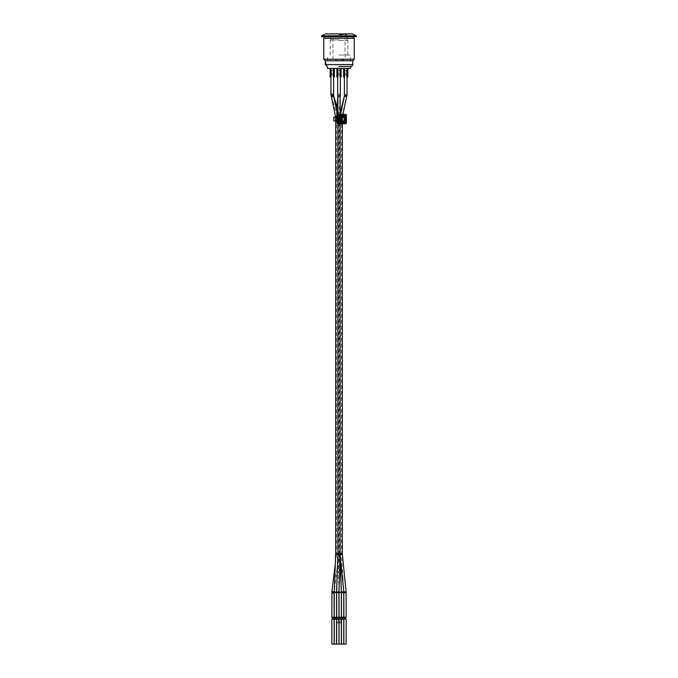 <?xml version="1.0" encoding="UTF-8"?>
<svg xmlns="http://www.w3.org/2000/svg" width="678" height="678" viewBox="0 0 678 678"><rect width="100%" height="100%" fill="white"/><g stroke="black" fill="none" stroke-linecap="round" stroke-linejoin="round"><path stroke-width="0.51" stroke-dasharray="3.39 2.54" d="M341.339 644.1L339.051 644.1L341.339 644.1L339.059 644.1L339.059 619.158L341.339 619.158M336.796 644.1L338.958 644.1L336.796 644.1M336.796 619.158L338.958 619.158L336.796 619.158M336.644 644.1L338.975 644.1L338.958 619.158L336.644 619.158M337.856 123.786L337.856 118.701L340.144 118.701L337.856 118.701L337.856 114.413M340.144 553.621L340.034 118.269L342.322 118.269L340.034 118.269L340.28 115.887L342.517 116.353L340.28 115.887L340.17 116.489M339.542 573.257L339.322 555.672L338.856 554.358L338.449 573.181L337.856 554.29L339.627 554.24L340.424 574.936L339.22 554.536L341.509 554.401L339.627 554.24M335.313 563.85L336.441 554.587L338.712 554.867L336.441 554.587L336.508 553.477L338.797 553.477L336.508 553.477L336.508 118.811L338.797 118.811L336.508 118.811L336.602 115.565L337.941 116.014L338.89 115.709L338.212 115.319L338.356 115.904C338.466 118.93 338.314 118.972 337.907 116.014L338.212 115.319M335.678 121.015L335.678 118.269L337.873 118.269L337.907 118.735L337.686 115.87C337.178 114.184 337.102 114.184 337.441 115.87L337.873 118.269M340.424 574.868L341.178 587.64M340.797 574.868L339.771 554.46M342.475 578.546L342.932 578.58L343.602 589.852M339.61 554.477L339.203 553.74L341.492 553.74L339.203 553.74L339.203 118.362L341.492 118.362L339.203 118.362L339.517 115.76L341.737 116.302L339.517 115.76L340.144 113.192M339.051 117.175L338.186 115.98A3.704 1.144 90 0 1 337.898 114.413M337.068 117.175L344.17 117.175L333.805 117.175L333.805 121.015L342.441 121.015L342.441 117.175L339.322 117.175M339.017 121.015L344.17 121.015L344.17 117.175L344.17 121.015L342.441 121.015L342.441 117.175L342.441 121.015L344.17 121.015L344.17 117.175L342.441 117.175L342.441 121.015L342.441 120.438L342.441 121.015L336.398 121.015L336.398 117.175L335.534 117.175L336.398 117.175L336.398 121.015L337.068 121.015M339.975 117.37L339.339 117.37M335.534 117.175L335.534 121.015M340.102 114.413A3.704 1.144 90 0 1 339.814 115.98L339.644 116.489M350.509 68.436L327.491 68.436M339 66.52L350.509 66.52M342.78 68.436L344.933 68.436M334.44 68.436L335.127 68.436M342.271 68.436L343.449 68.436M334.398 68.461L330.169 68.436L334.813 68.436L334 68.436L334.398 77.072L333.44 77.072L333.44 68.436L333.44 77.072L334.398 77.072L333.44 77.072L333.44 68.461M331.127 68.436L330.169 68.436L331.127 68.436L331.127 77.072L331.127 68.436L331.127 77.072L330.169 77.072L331.127 77.072L330.169 77.072L330.169 68.436M346.873 68.436L343.602 68.436L347.831 68.436L346.873 68.436L346.873 77.072L346.873 68.436L346.873 77.072L347.831 77.072L346.873 77.072L347.831 77.072L347.831 68.436M344.56 68.461L343.602 68.436L344.56 68.436L344.56 77.072L344.56 68.436L344.56 77.072L343.602 77.072L344.56 77.072L343.602 77.072L343.602 68.461M340.153 68.436L336.89 68.436L341.11 68.436L340.153 68.436L340.153 77.072L340.153 68.436L340.153 77.072L341.11 77.072L340.153 77.072L341.11 77.072L341.11 68.436M337.847 68.436L336.89 68.436L337.847 68.436L337.847 77.072L337.847 68.436L337.847 77.072L336.89 77.072L337.847 77.072L336.89 77.072L336.89 68.436M344.729 68.461L344.28 68.436L344.729 68.461M332.44 68.436L334.44 68.461M332.771 68.461L333.686 68.461L332.771 68.436M343.449 68.461L342.763 68.461M340.339 77.072L340.339 95.301L337.661 95.301L340.339 95.301L337.661 95.301L337.661 77.072M340.11 95.301L337.864 95.301L337.873 93.674L340.144 93.674L340.11 95.301L337.856 95.301L340.144 95.301L340.144 93.784L337.856 93.784L337.856 95.301L340.144 95.301L340.144 93.674L340.051 96.912L337.856 96.64M337.83 95.301L337.856 93.784M344.382 77.072L344.382 95.301L347.051 95.301M344.619 95.301L346.865 95.301L346.178 95.301L346.212 94.217L345.221 94.217L345.195 95.301L344.619 95.301L346.178 95.301M345.899 95.301L346.865 95.301L345.466 95.301L345.5 94.123L346.865 94.123L345.933 94.123L345.899 95.301L344.492 95.301L345.466 95.301M333.618 77.072L333.618 95.301L330.949 95.301L333.618 95.301L330.949 95.301L330.949 77.072M331.822 95.301L333.381 95.301L332.805 95.301L332.779 94.217L331.135 94.217L331.788 94.217L331.822 95.301L331.135 95.301L332.805 95.301L331.135 95.301L331.889 95.301L331.83 93.742L332.737 93.742L332.796 95.301L333.474 95.301L331.889 95.301M333.381 95.301L332.805 95.301L333.474 95.301L333.627 96.132M334.398 68.436L334.398 77.072L334.398 68.436M343.848 617.234L346.144 617.234M344.416 617.234L345.585 617.234L344.416 617.234M341.449 617.234L343.746 617.234M342.017 617.234L343.187 617.234L342.017 617.234M339 590.589L338.449 573.181M339.051 617.234L341.348 617.234M339.61 617.234L340.788 617.234L339.61 617.234M334.881 575.376L336.203 575.512L334.305 591.072M334.254 617.234L336.551 617.234M334.813 617.234L335.983 617.234L334.813 617.234M331.856 619.158L334.152 619.158M332.415 619.158L333.584 619.158L332.415 619.158M331.856 644.1L334.152 644.1M332.415 617.234L333.584 617.234L332.415 617.234M331.856 617.234L334.152 617.234M334.271 619.158L336.534 619.158M334.813 619.158L335.983 619.158L334.813 619.158M334.271 644.1L336.534 644.1M336.652 617.234L338.949 617.234M337.212 617.234L338.39 617.234L337.212 617.234M337.212 622.989L338.39 622.989L337.212 622.989L337.212 619.158M339.61 622.989L340.788 622.989L339.61 622.989L339.61 619.158M341.449 619.158L343.746 619.158M342.017 619.158L343.187 619.158L342.017 619.158M341.449 644.1L343.746 644.1M343.848 619.158L346.144 619.158M344.416 619.158L345.585 619.158L344.416 619.158M343.848 644.1L346.144 644.1M339 33.9L330.169 33.9L339 33.9C353.492 33.9 353.492 33.9 339 33.9C324.508 33.9 324.508 33.9 339 33.9L330.364 33.9L339 33.9M339 34.095L347.831 34.095L339 34.095M325.279 62.13L326.05 62.673L326.05 64.41L325.787 63.164C325.762 62.19 325.762 62.19 325.787 63.164C325.762 62.19 325.762 62.19 325.787 63.164L325.787 63.927C325.762 64.91 325.762 64.91 325.787 63.927C325.762 64.91 325.762 64.91 325.787 63.927L325.33 65.029L325.593 63.164C325.567 62.173 325.567 62.173 325.593 63.164C325.567 62.173 325.567 62.173 325.593 63.164L325.321 63.164C325.279 61.808 325.279 61.808 325.321 63.164L325.304 64.605L352.721 64.605M325.321 63.927L325.321 63.164L325.787 63.927L325.304 64.605M325.279 60.766L352.721 60.766M339 38.315L332.957 38.315L332.957 59.232C336.983 60.901 341.017 60.901 345.043 59.232L345.043 38.315L339 38.315L353.009 38.315L339 38.315M345.043 38.315L354.255 38.315M323.745 38.315L332.957 38.315M323.745 59.232L332.957 59.232M345.043 59.232L354.255 59.232M356.272 36.782L321.728 36.782M339 36.782L324.991 36.782L339 36.782M352.433 33.9L325.567 33.9M321.728 35.815L356.272 35.815M337.136 33.9L344.755 33.9L337.136 33.9M339.67 33.9L338.33 33.9L339.67 33.9M339 34.671L347.06 34.671L339 34.671M339 40.426L347.348 40.426L339 40.426M339 39.943L330.169 39.943L339 39.943M339 60.766L350.416 60.766L339 60.766M339 55.011L350.416 55.011L339 55.011M344.466 75.055L343.797 74.385L344.466 75.055L343.797 74.385L344.466 75.055L343.797 75.156L343.797 74.385L343.797 75.156L344.466 75.156L343.797 75.156L343.797 74.385L343.797 75.156L344.466 75.055M344.678 75.156L344.678 68.436L346.755 68.436L346.755 75.156L344.678 75.156L346.755 75.156L346.755 68.436L344.678 68.436L344.678 75.156L346.755 75.156L346.755 68.436L344.678 68.436L346.755 68.436L344.678 68.436L346.755 68.436L344.678 68.436L346.755 68.436L346.755 75.156L344.678 75.156L346.755 75.156L344.678 75.156L344.678 68.436L344.678 75.156M344.907 71.241A0.805 0.805 0 0 1 345.712 70.436A0.805 0.805 0 0 1 346.526 71.241L346.526 73.241A0.805 0.805 0 0 1 345.712 74.046A0.805 0.805 0 0 1 344.907 73.241L344.907 71.241L344.907 73.241A0.805 0.805 0 0 0 345.712 74.046A0.805 0.805 0 0 0 346.526 73.241L346.526 71.241A0.805 0.805 0 0 0 345.712 70.436A0.805 0.805 0 0 0 344.907 71.241L344.907 73.241L344.907 71.241A0.805 0.805 0 0 1 345.712 70.436A0.805 0.805 0 0 1 346.526 71.241L346.526 73.241A0.805 0.805 0 0 1 345.712 74.046A0.805 0.805 0 0 1 344.907 73.241A0.805 0.805 0 0 0 345.712 74.046A0.805 0.805 0 0 0 346.526 73.241L346.526 71.241A0.805 0.805 0 0 0 345.712 70.436A0.805 0.805 0 0 0 344.907 71.241M346.966 75.156L347.636 75.156L346.966 75.156L347.636 74.385L346.966 75.055L347.636 74.385L346.966 75.055L347.636 75.156L347.636 74.385L347.636 75.156L346.966 75.156M331.245 68.436L333.322 68.436L331.245 68.436L333.322 68.436L331.245 68.436L331.245 75.156L333.322 75.156L333.322 68.436L333.322 75.156L331.245 75.156L333.322 75.156L331.245 75.156L331.245 68.436L333.322 68.436L331.245 68.436L333.322 68.436L331.245 68.436L331.245 75.156L333.322 75.156L333.322 68.436L333.322 75.156L331.245 75.156L333.322 75.156L331.245 75.156L331.245 68.436M331.474 73.241L331.474 71.241L331.474 73.241A0.805 0.805 0 0 0 332.288 74.046A0.805 0.805 0 0 0 333.093 73.241A0.805 0.805 0 0 1 332.288 74.046A0.805 0.805 0 0 1 331.474 73.241L331.474 71.241A0.805 0.805 0 0 1 332.288 70.436A0.805 0.805 0 0 1 333.093 71.241L333.093 73.241L333.093 71.241A0.805 0.805 0 0 0 332.288 70.436A0.805 0.805 0 0 0 331.474 71.241L331.474 73.241A0.805 0.805 0 0 0 332.288 74.046A0.805 0.805 0 0 0 333.093 73.241A0.805 0.805 0 0 1 332.288 74.046A0.805 0.805 0 0 1 331.474 73.241M333.534 75.055L334.203 74.385L333.534 75.055L334.203 74.385L333.534 75.055L334.203 75.156L333.534 75.055M334.203 75.156L334.203 74.385L334.203 75.156L333.534 75.156L334.203 75.156L334.203 74.385L334.203 75.156M331.034 75.055L330.364 74.385L331.034 75.055L330.364 74.385L331.034 75.055L330.364 75.156L330.364 74.385L330.364 75.156L331.034 75.156L330.364 75.156L330.364 74.385L330.364 75.156L331.034 75.055M340.246 75.055L340.915 74.385L340.246 75.055L340.915 74.385L340.246 75.055L340.915 75.156L340.915 74.385L340.915 75.156L340.246 75.055M337.958 68.436L337.958 75.156L340.042 75.156L340.042 68.436L337.958 68.436L340.042 68.436L340.042 75.156L337.958 75.156L337.958 68.436L340.042 68.436L337.958 68.436L337.958 75.156L340.042 75.156L337.958 75.156L340.042 75.156L340.042 68.436L337.958 68.436L340.042 68.436L340.042 75.156L337.958 75.156L337.958 68.436L340.042 68.436L337.958 68.436M339.805 71.241A0.805 0.805 0 0 0 339 70.436A0.805 0.805 0 0 0 338.195 71.241L338.195 73.241A0.805 0.805 0 0 0 339 74.046A0.805 0.805 0 0 0 339.805 73.241L339.805 71.241L339.805 73.241A0.805 0.805 0 0 1 339 74.046A0.805 0.805 0 0 1 338.195 73.241L338.195 71.241A0.805 0.805 0 0 1 339 70.436A0.805 0.805 0 0 1 339.805 71.241A0.805 0.805 0 0 0 339 70.436A0.805 0.805 0 0 0 338.195 71.241L338.195 73.241A0.805 0.805 0 0 0 339 74.046A0.805 0.805 0 0 0 339.805 73.241L339.805 71.241L339.805 73.241A0.805 0.805 0 0 1 339 74.046A0.805 0.805 0 0 1 338.195 73.241L338.195 71.241A0.805 0.805 0 0 1 339 70.436A0.805 0.805 0 0 1 339.805 71.241M337.754 75.055L337.085 74.385L337.754 75.055L337.085 74.385L337.754 75.055L337.085 75.156L337.085 74.385L337.085 75.156L337.754 75.156L337.085 75.156L337.085 74.385L337.085 75.156L337.754 75.055M333.093 71.241L333.093 73.241L333.093 71.241A0.805 0.805 0 0 0 332.288 70.436A0.805 0.805 0 0 0 331.474 71.241A0.805 0.805 0 0 1 332.288 70.436A0.805 0.805 0 0 1 333.093 71.241M338.076 75.156L339.924 75.156L338.076 75.156M340.915 75.156L340.246 75.156L340.915 75.156L340.915 74.385L340.915 75.156M347.636 75.156L347.636 74.385L347.636 75.156M337.856 553.782L340.144 553.782M340.127 554.706L340.034 553.621L342.305 553.621M337.847 554.392L338.856 554.358M339.144 554.367L340.136 554.468M335.678 553.909L337.856 553.909M337.941 118.269L335.678 118.269L335.483 116.353L337.441 115.87M337.907 118.735L340.144 118.735L337.907 118.735M337.474 115.997L337.907 116.014M338.881 554.257L337.856 553.951L339.042 553.951M341.432 591.996L343.721 591.86M341.576 117.175L341.576 121.015M342.441 117.175L342.441 121.015M338.186 115.98L339.814 115.98M337.856 96.751L340.144 96.751M337.763 96.776L340.051 96.912L338.797 118.811L338.797 553.477L336.203 575.512M344.492 96.107L346.619 96.598M344.322 96.174L346.551 96.725L344.365 96.174M333.686 96.42L331.644 97.123L333.83 96.445M331.381 96.598L333.508 96.107M343.805 591.919L346.085 591.691M340.119 555.002L342.348 554.477M343.848 592.775L346.144 592.775M341.449 592.657L343.746 592.657M339.051 592.174L341.339 592.106M339.729 554.231L339.11 554.248M338.958 553.951L337.856 553.951L337.856 118.735L331.186 95.301M338.356 115.904L336.991 116.141M339.051 592.445L341.348 592.445M337.89 115.277L336.602 115.574L337.119 107.158M334.262 592.047L336.551 592.131M335.669 554.265L337.847 554.35M334.254 592.487L336.551 592.487M331.856 592.919L334.068 592.919M331.94 591.53L334.135 591.818M336.652 592.614L338.949 592.614M336.669 591.928L338.958 592.004M336.669 644.1L336.669 619.158M340.144 117.175L340.144 121.015M340.144 121.701L340.144 123.786M342.924 114.413L342.322 121.015M342.322 121.701L342.322 123.786M337.432 114.48L337.966 118.269L337.966 553.909L337.237 573.808M341.178 587.623L341.229 588.47M346.814 95.301L341.492 118.362L341.492 553.74L342.932 578.58M340.144 114.413L340.144 116.489M340.144 93.784L340.144 95.301M344.492 95.301L344.373 96.132M340.585 114.413L340.28 115.887M337.856 109.548L340.144 118.735L340.203 555.833M338.39 619.158L338.39 622.989M340.788 619.158L340.788 622.989M347.06 40.426L347.06 34.671M330.94 40.426L330.94 34.671M330.169 55.011L330.169 39.943L330.652 40.426M347.831 55.011L347.831 39.943L347.348 40.426M350.416 60.766L350.416 55.011M327.584 60.766L327.584 55.011"/><path stroke-width="1.02" d="M341.339 619.158L339.051 619.158L339.051 644.1L341.339 644.1L341.339 619.158L341.339 644.1M338.975 644.1L336.644 644.1L336.644 619.158L338.975 619.158L338.975 644.1M340.144 123.786L340.144 553.782L337.856 553.782L337.856 123.786M337.856 553.909L335.678 553.909L335.678 121.015M341.178 587.623L340.203 555.833M340.127 554.706L342.365 554.477L346.085 591.691L343.805 591.919L340.119 555.002M339.381 117.37L344.17 117.175L344.17 121.015L339.042 121.015L342.441 120.438M333.805 117.175L337.068 117.175L337.068 121.015L333.805 121.015L333.805 117.175L333.805 121.015M339.068 121.015L339.28 121.701L344.28 121.498L344.077 116.489L339.28 116.489L339.068 117.175M339.381 120.828L339.305 117.752L342.441 117.752L338.924 117.752L339 121.209M342.441 121.015L342.441 117.175M336.991 117.175L336.991 115.167A0.754 0.754 0 0 1 337.746 114.413L345.611 114.413A0.754 0.754 0 0 1 346.365 115.167L346.365 123.032A0.754 0.754 0 0 1 345.611 123.786L337.746 123.786A0.754 0.754 0 0 1 336.991 123.032L336.991 121.015M340.687 120.828L341.559 120.438L340.331 120.438L340.687 120.828L338.958 121.209M340.687 117.37L339.975 120.438L339.975 117.752L341.195 117.752L341.195 120.438L342.059 120.828M345.611 114.413L345.611 114.684A0.483 0.483 0 0 1 346.085 115.167L345.611 115.167L345.611 123.515A0.483 0.483 0 0 0 346.085 123.032L337.263 123.032A0.483 0.483 0 0 0 337.746 123.515L337.746 115.167L345.611 115.167L345.611 114.684L337.746 114.684A0.483 0.483 0 0 0 337.263 115.167L337.746 114.413M337.856 114.413L337.856 95.301M327.491 66.52L327.491 68.436L350.509 68.436L350.797 66.52L339 66.52M335.169 68.436L332.44 68.436M345.238 68.436L342.271 68.436M340.339 77.072L340.339 95.301L337.661 95.301L337.661 77.072M340.153 68.436L340.153 77.072L341.11 77.072L341.11 68.436M336.89 68.436L336.89 77.072L337.847 77.072L337.847 68.436M347.051 95.301L347.051 77.072L347.051 95.301L344.382 95.301L344.382 77.072M346.873 68.436L346.873 77.072L347.831 77.072L347.831 68.436M343.602 68.461L343.602 77.072L344.56 77.072L344.56 68.461M333.618 77.072L333.618 95.301L330.949 95.301L330.949 77.072M333.44 68.461L333.44 77.072L334.398 77.072L334.398 68.461M330.169 68.436L330.169 77.072L331.127 77.072L331.127 68.436M343.848 592.775L346.144 592.775L346.144 617.234L343.848 617.234L343.805 591.919M341.449 592.657L343.746 592.657L343.746 617.234L341.449 617.234L341.432 591.996L343.721 591.86L343.602 589.852M339.051 592.445L341.348 592.445L341.348 617.234L339.051 617.234L339.051 592.445A8.45 8.45 0 0 0 339.051 592.174L339 590.589M338.949 592.614L338.949 617.234L336.652 617.234L336.652 592.614L338.949 592.614L340.136 554.468L337.847 554.392L337.856 553.782M337.847 554.35L335.669 554.265L334.262 592.047L336.551 592.131L337.237 573.808M334.254 592.487L336.551 592.487L336.551 617.234L334.254 617.234L334.262 592.047M334.152 619.158L331.856 619.158L331.856 644.1L334.152 644.1L334.152 619.158M332.415 619.158L332.415 617.234M334.068 592.919L334.152 617.234L331.856 617.234L331.94 591.53L334.135 591.818M336.534 619.158L334.271 619.158L334.271 644.1L336.534 644.1L336.534 619.158M334.813 619.158L334.813 617.234M337.212 619.158L337.212 617.234M339.61 619.158L339.61 617.234M343.746 619.158L341.449 619.158L341.449 644.1L343.746 644.1L343.746 619.158M342.017 619.158L342.017 617.234M346.144 619.158L343.848 619.158L343.848 644.1L346.144 644.1L346.144 619.158M344.416 619.158L344.416 617.234M325.567 62.393L325.321 63.164C325.279 61.808 325.279 61.808 325.321 63.164L325.287 62.147M325.304 64.605L352.721 64.605C353.204 65.071 352.568 65.707 350.797 66.52M352.721 64.605L352.721 60.766L325.279 60.766L325.279 62.105M352.721 60.766L354.255 59.232L354.255 38.315L323.745 38.315L323.745 59.232L325.279 60.766M354.255 59.232L323.745 59.232M321.728 36.782L356.272 36.782L356.272 35.815L321.728 35.815L321.728 36.782M321.728 35.815L325.567 33.9L352.433 33.9L356.272 35.815M342.322 123.786L342.322 553.621L340.144 553.621M339.068 116.701L338.314 116.701L338.314 121.498L338.797 121.498L338.797 116.701A0.483 0.483 0 0 1 339.28 116.218L344.077 116.218L344.077 115.743L339.28 115.743L339.28 116.489M339.068 121.498L338.797 121.498A0.483 0.483 0 0 0 339.28 121.981L339.28 122.455L344.077 122.455L344.077 121.981A0.483 0.483 0 0 0 344.551 121.498L345.034 121.498L345.034 116.701L344.551 116.701A0.483 0.483 0 0 0 344.077 116.218L344.077 116.489M338.958 116.989L338.924 117.752M335.534 117.175L335.534 121.015M338.924 120.438L339.975 120.828M341.559 120.438L341.559 117.752L342.059 117.752L342.059 120.438L341.559 120.438M339.28 115.743A0.958 0.958 0 0 0 338.314 116.701M338.314 121.498A0.958 0.958 0 0 0 339.28 122.455M344.077 122.455A0.958 0.958 0 0 0 345.034 121.498M345.034 116.701A0.958 0.958 0 0 0 344.077 115.743M344.077 121.701L339.28 121.701M344.28 116.701L344.28 121.498M336.991 123.032L336.991 115.167M346.365 123.032L346.365 115.167M345.611 123.786L337.746 123.786M340.144 114.413L340.144 96.751L337.856 96.751M337.856 96.64L337.83 95.301M346.814 95.301L346.619 96.598L344.492 96.107M344.365 96.174L340.585 114.413M333.559 95.301L333.686 96.42M333.508 96.107L331.381 96.598L331.186 95.301M341.195 587.614L341.339 592.106L339.051 592.174M336.991 116.141L335.483 116.353L335.61 117.175M334.296 591.123L334.152 592.919L331.856 592.919M338.958 592.004L336.669 591.928L336.652 592.614M340.144 121.015L340.144 121.701M342.322 121.015L342.322 121.701M340.136 554.468L340.144 553.782M341.229 588.47L341.432 591.996M340.144 116.489L340.144 117.175M340.144 96.751L340.144 95.301M337.432 114.48L333.491 95.301M346.144 592.775L346.085 591.691M342.365 554.477L342.322 553.621M342.492 116.489L342.39 117.175M346.619 96.598L342.924 114.413M343.746 592.657L343.721 591.86M344.322 96.174L340.144 113.192M333.83 96.445L337.856 109.548M331.381 96.598L335.483 116.353M337.763 96.776L337.119 107.158M333.584 617.234L333.584 619.158M335.313 563.85L331.94 591.53M335.983 617.234L335.983 619.158M337.847 554.392L336.669 591.928M338.39 617.234L338.39 619.158M340.788 617.234L340.788 619.158M343.187 617.234L343.187 619.158M345.585 617.234L345.585 619.158M325.61 64.698L325.321 63.927M327.203 66.52L325.304 64.588M324.991 36.782L324.991 38.315M353.009 36.782L353.009 38.315"/></g></svg>
